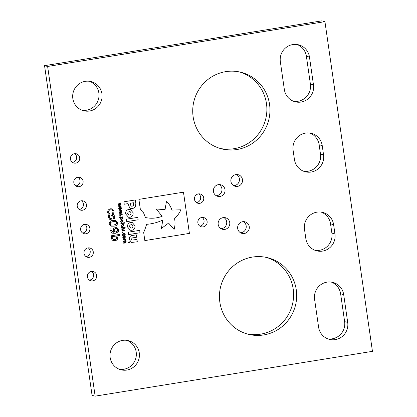 <?xml version="1.0" encoding="UTF-8"?>
<svg xmlns="http://www.w3.org/2000/svg" width="417" height="417" viewBox="0 0 417 417"><rect width="100%" height="100%" fill="white"/><g stroke="black" fill="none" stroke-linecap="round" stroke-linejoin="round"><path stroke-width="0.63" d="M296.273 289.836A39.485 38.562 -75.5 0 1 248.167 334.236A39.485 38.562 -75.5 0 1 219.853 302.184A39.485 38.562 -75.5 0 1 267.959 257.789A39.485 38.562 -75.5 0 1 296.273 289.836M266.411 257.419A39.485 38.562 -75.5 0 1 293.198 289.038A39.485 38.562 -75.5 0 1 246.635 333.803M229.746 222.584A5.968 5.833 -75.5 0 1 222.475 229.293A5.968 5.833 -75.5 0 1 218.19 224.45A5.968 5.833 -75.5 0 1 225.467 217.737A5.968 5.833 -75.5 0 1 229.746 222.584M223.872 217.559A5.968 5.833 -75.5 0 1 220.989 228.678M224.992 189.615A5.968 5.833 -75.5 0 1 217.721 196.324A5.968 5.833 -75.5 0 1 213.441 191.481A5.968 5.833 -75.5 0 1 220.713 184.767A5.968 5.833 -75.5 0 1 224.992 189.615M219.118 184.59A5.968 5.833 -75.5 0 1 216.241 195.709M249.251 226.66A5.968 5.833 -75.5 0 1 241.98 233.374A5.968 5.833 -75.5 0 1 237.695 228.526A5.968 5.833 -75.5 0 1 244.972 221.813A5.968 5.833 -75.5 0 1 249.251 226.66M243.377 221.635A5.968 5.833 -75.5 0 1 240.494 232.754M242.465 179.56A5.968 5.833 -75.5 0 1 235.188 186.274A5.968 5.833 -75.5 0 1 230.909 181.426A5.968 5.833 -75.5 0 1 238.185 174.718A5.968 5.833 -75.5 0 1 242.465 179.56M236.585 174.535A5.968 5.833 -75.5 0 1 233.708 185.654M89.874 228.318A4.775 4.665 -75.5 0 1 84.057 233.687A4.775 4.665 -75.5 0 1 80.632 229.809A4.775 4.665 -75.5 0 1 86.449 224.44A4.775 4.665 -75.5 0 1 89.874 228.318M84.839 224.32A4.775 4.665 -75.5 0 1 82.587 233.009M86.481 204.768A4.775 4.665 -75.5 0 1 80.663 210.137A4.775 4.665 -75.5 0 1 77.234 206.259A4.775 4.665 -75.5 0 1 83.056 200.89A4.775 4.665 -75.5 0 1 86.481 204.768M81.445 200.77A4.775 4.665 -75.5 0 1 79.194 209.464M83.087 181.218A4.775 4.665 -75.5 0 1 77.265 186.587A4.775 4.665 -75.5 0 1 73.84 182.714A4.775 4.665 -75.5 0 1 79.663 177.34A4.775 4.665 -75.5 0 1 83.087 181.218M78.052 177.22A4.775 4.665 -75.5 0 1 75.8 185.914M203.72 197.872A4.775 4.665 -75.5 0 1 197.903 203.241A4.775 4.665 -75.5 0 1 194.478 199.362A4.775 4.665 -75.5 0 1 200.296 193.994A4.775 4.665 -75.5 0 1 203.72 197.872M198.685 193.874A4.775 4.665 -75.5 0 1 196.433 202.563M79.694 157.668A4.775 4.665 -75.5 0 1 73.872 163.037A4.775 4.665 -75.5 0 1 70.447 159.164A4.775 4.665 -75.5 0 1 76.269 153.79A4.775 4.665 -75.5 0 1 79.694 157.668M74.659 153.67A4.775 4.665 -75.5 0 1 72.407 162.364M96.661 275.413A4.775 4.665 -75.5 0 1 90.843 280.787A4.775 4.665 -75.5 0 1 87.419 276.909A4.775 4.665 -75.5 0 1 93.236 271.54A4.775 4.665 -75.5 0 1 96.661 275.413M91.625 271.415A4.775 4.665 -75.5 0 1 89.374 280.109M93.267 251.868A4.775 4.665 -75.5 0 1 87.45 257.237A4.775 4.665 -75.5 0 1 84.025 253.359A4.775 4.665 -75.5 0 1 89.843 247.99A4.775 4.665 -75.5 0 1 93.267 251.868M88.232 247.87A4.775 4.665 -75.5 0 1 85.98 256.559M269.554 104.406A39.485 38.562 -75.5 0 1 221.448 148.806A39.485 38.562 -75.5 0 1 193.128 116.755A39.485 38.562 -75.5 0 1 241.24 72.36A39.485 38.562 -75.5 0 1 269.554 104.406M239.692 71.995A39.485 38.562 -75.5 0 1 266.473 103.609A39.485 38.562 -75.5 0 1 219.915 148.374M207.113 221.422A4.775 4.665 -75.5 0 1 201.296 226.791A4.775 4.665 -75.5 0 1 197.872 222.913A4.775 4.665 -75.5 0 1 203.689 217.544A4.775 4.665 -75.5 0 1 207.113 221.422M202.078 217.424A4.775 4.665 -75.5 0 1 199.826 226.113M101.941 93.83A15.043 14.689 -75.5 0 1 83.614 110.74A15.043 14.689 -75.5 0 1 72.829 98.532A15.043 14.689 -75.5 0 1 91.156 81.617A15.043 14.689 -75.5 0 1 101.941 93.83M89.592 81.305A15.043 14.689 -75.5 0 1 98.865 93.033A15.043 14.689 -75.5 0 1 82.097 110.26M139.273 352.871A15.043 14.689 -75.5 0 1 120.946 369.785A15.043 14.689 -75.5 0 1 110.156 357.577A15.043 14.689 -75.5 0 1 128.483 340.663A15.043 14.689 -75.5 0 1 139.273 352.871M126.924 340.35A15.043 14.689 -75.5 0 1 136.192 352.073A15.043 14.689 -75.5 0 1 119.429 369.3M303.712 171.272A15.043 14.689 104.5 0 0 320.48 154.045L319.141 144.772A15.043 14.689 104.5 0 0 309.873 133.049M321.267 212.117A15.043 14.689 -75.5 0 1 330.535 223.846L331.875 233.119A15.043 14.689 -75.5 0 1 315.106 250.341M95.139 396.15L92.063 395.352L44.551 65.662L321.861 20.85L324.937 21.648L372.449 351.338L95.139 396.15L47.632 66.459L324.937 21.648M331.348 282.095A15.043 14.689 -75.5 0 1 340.621 293.818L344.63 321.632A15.043 14.689 -75.5 0 1 327.861 338.859M293.631 101.3A15.043 14.689 104.5 0 0 310.394 84.072L306.386 56.259A15.043 14.689 104.5 0 0 297.118 44.53M124.266 233.885L123.713 233.874L122.859 234.844L123.296 235.652L122.812 235.73L122.468 234.927L122.671 233.947L123.651 233.426L124.339 233.442L125.215 234.484L125.121 235.36L124.626 235.438L124.813 234.526L124.266 233.885L123.719 233.874L122.864 234.844L123.296 235.652L122.812 235.73M122.78 232.087L122.869 232.67L122.202 232.78L122.118 232.191L122.78 232.087L122.869 232.67L122.202 232.78M124.521 230.278L124.584 230.731L121.967 231.154L122.181 230.658L121.686 229.83L122.556 228.792L124.266 228.516L124.329 228.969L122.238 229.407L122.103 229.897L122.535 230.601L124.521 230.278L124.584 230.731L121.967 231.154M125.095 227.041L125.163 227.494L121.524 228.078L121.462 227.63L125.095 227.041L125.163 227.494L121.524 228.078M122.311 224.252L123.041 224.273L123.885 225.248L122.661 226.697L121.941 226.676L121.092 225.701L122.311 224.252M122.582 216.861L122.389 217.351L122.864 218.154L121.655 219.368L120.57 219.186L120.091 218.44L120.174 217.71L119.059 217.893L118.996 217.439L122.588 216.861L122.389 217.351L122.864 218.154L121.655 219.368L120.94 219.347M116.703 227.338L118.704 229.694L118.261 231.816L115.379 233.285L112.731 233.228L111.808 232.853L110.062 230.033L110.041 229.022L111.047 228.86L111.005 230.038L112.851 232.196L114.117 232.285L113.262 230.429L113.497 228.61L115.457 227.296L116.703 227.338L118.709 229.699L118.261 231.816M112.804 215.443L112.277 215.777L111.61 219.076L109.926 219.618L108.342 217.356L108.529 215.068L109.661 214.885L109.176 217.32L110.328 218.623L110.839 218.32L111.115 216.188L112.522 214.421L113.909 214.854L114.732 216.637L114.581 218.789L113.497 218.961L113.898 216.678L112.809 215.443L112.277 215.777L111.61 219.076L109.921 219.618M109.947 218.612L110.328 218.623L109.171 217.32L109.655 214.885M126.288 241.923L125.413 242.939L123.708 243.215L123.64 242.767L125.725 242.345L125.871 241.86L125.428 241.167L123.458 241.5L123.396 241.047L125.481 240.63L125.621 240.145L125.194 239.462L123.213 239.78L123.145 239.332L125.762 238.91L125.538 239.405L126.038 240.208L125.705 241.021L126.288 241.923L125.413 242.939L123.708 243.215M123.995 235.959L124.725 235.975L125.569 236.955L124.349 238.399L123.625 238.378L122.775 237.403L123.995 235.959M145.001 229.241L143.667 232.493L144.835 240.593L189.412 233.39L183.475 192.174L138.897 199.373L140.221 208.583C140.967 210.21 142.077 211.607 143.547 212.785L145.429 217.518C151.095 218.758 156.662 218.352 162.119 216.303L156.25 208.985L165.038 209.699L166.498 201.249C169.01 203.736 170.824 206.681 171.934 210.085L180.91 209.793C179.373 213.181 177.251 216.142 174.556 218.675C175.302 222.303 175.14 225.899 174.077 229.465L168.598 223.085L161.415 228.443L162.786 220.051C157.642 222.464 152.257 223.887 146.633 224.32L145.001 229.241M322.221 145.569L323.556 154.843A15.043 14.689 -75.5 0 1 305.228 171.757A15.043 14.689 -75.5 0 1 294.444 159.549L293.104 150.276A15.043 14.689 -75.5 0 1 311.431 133.362A15.043 14.689 -75.5 0 1 322.221 145.569L319.141 144.772M333.616 224.643L334.95 233.911A15.043 14.689 104.5 0 1 316.623 250.825A15.043 14.689 104.5 0 1 305.838 238.618L304.499 229.345A15.043 14.689 104.5 0 1 322.826 212.43A15.043 14.689 104.5 0 1 333.616 224.643L330.535 223.846M343.697 294.616L347.705 322.43A15.043 14.689 104.5 0 1 329.378 339.344A15.043 14.689 104.5 0 1 318.593 327.137L314.585 299.323A15.043 14.689 104.5 0 1 332.912 282.408A15.043 14.689 104.5 0 1 343.697 294.616L340.621 293.818M313.475 84.87A15.043 14.689 -75.5 0 1 295.147 101.779A15.043 14.689 -75.5 0 1 284.358 89.572L280.349 61.758A15.043 14.689 -75.5 0 1 298.676 44.843A15.043 14.689 -75.5 0 1 309.466 57.051L313.475 84.87L310.394 84.072M111.756 209.86L110.489 209.84C109.145 210.012 108.488 210.757 108.519 212.076L109.525 213.947L108.404 214.13L107.607 212.274L108.076 210.012L110.343 208.797L111.933 208.834L113.956 211.247L113.732 213.269L112.595 213.452L113.028 211.346L111.756 209.86L110.495 209.84C109.15 210.012 108.493 210.757 108.524 212.076L109.525 213.947L108.404 214.124M132.184 235.506C129.984 235.918 129.035 237.252 129.333 239.509L131.47 242.433L137.302 241.808L136.953 239.41L132.08 240.093L131.36 239.181L132.439 237.893L136.64 237.216L136.296 234.839L132.184 235.506M128.775 209.381C126.492 210.006 125.454 211.523 125.647 213.931L128.467 217.236L129.984 217.293C132.267 216.673 133.31 215.162 133.112 212.748L130.333 209.438L128.775 209.381M131.037 208.594L132.679 208.641L135.254 207.061L135.853 203.772L135.301 199.957L123.901 201.797L124.25 204.236L128.019 203.626L129.614 207.796L131.037 208.599L132.679 208.646L135.259 207.061L135.848 203.772L135.301 199.957M139.679 230.346L128.28 232.191L128.624 234.583L140.023 232.738L139.679 230.346L140.023 232.738L128.624 234.578M130.651 222.407C128.379 223.038 127.336 224.549 127.524 226.952L130.344 230.257L131.861 230.309C134.149 229.699 135.191 228.188 134.988 225.769L132.194 222.459L130.651 222.407M137.813 217.366L126.408 219.206L126.758 221.625L138.157 219.785L137.813 217.366L138.157 219.785L126.758 221.625M113.023 220.426L115.827 220.426L117.688 222.61C117.558 224.852 116.28 226.035 113.857 226.165L111.042 226.17L109.191 223.981C109.317 221.735 110.594 220.551 113.023 220.426M116.687 235.959L117.782 237.805C117.677 239.509 116.729 240.447 114.936 240.619L112.413 240.223L111.282 238.514L111.501 236.793L111.099 235.793L119.497 234.437L119.648 235.48L116.682 235.954L117.782 237.805C117.677 239.509 116.724 240.447 114.93 240.614L113.236 240.562M118.939 205.93L121.029 206.045L121.097 206.514L118.381 206.243L118.319 205.831L120.237 204.825L118.126 204.471L118.063 204.064L120.581 202.943L120.649 203.407L118.694 204.221L120.815 204.554L120.867 204.924L118.934 205.93L120.867 204.924M119.512 209.907L121.602 210.022L121.67 210.486L118.954 210.22L118.892 209.808L120.81 208.797L118.699 208.448L118.636 208.036L121.154 206.921L121.222 207.385L119.267 208.198L121.383 208.531L121.441 208.901L119.507 209.902L121.441 208.901M120.086 213.879L122.176 213.999L122.238 214.463L119.523 214.197L119.465 213.785L121.383 212.774L119.272 212.425L119.21 212.013L121.728 210.893L121.795 211.362L119.835 212.175L121.957 212.508L122.014 212.878L120.08 213.879L122.014 212.878M120.398 215.547L120.487 216.136L119.82 216.241L119.736 215.657L120.398 215.547L120.487 216.136L119.82 216.241M121.686 219.915L122.416 219.931L123.26 220.911L122.04 222.355L121.316 222.339L120.466 221.364L121.686 219.915M124.469 222.704L124.537 223.158L120.899 223.741L120.836 223.293L124.469 222.704L124.537 223.158L120.899 223.741M129.202 242.991L129.718 242.277L129.025 241.761L129.723 242.282L129.207 242.991L128.514 242.475L129.275 241.771M44.551 65.662L47.632 66.459M111.933 208.834L113.956 211.247L113.732 213.269L112.595 213.447M161.415 228.443L162.786 220.046M174.071 229.465L168.593 223.085M171.929 210.085L180.91 209.793M166.492 201.249L165.038 209.699L156.25 208.985L162.119 216.303C156.656 218.352 151.095 218.758 145.424 217.518M144.835 240.588L189.412 233.39L183.47 192.174M124.725 235.975L125.569 236.955L124.349 238.399L123.625 238.378M124.657 236.413L124.063 236.408L123.171 237.341L123.698 237.94L124.282 237.945L125.173 237.018L124.657 236.413L124.058 236.408L123.177 237.341L123.698 237.94M123.458 241.5L125.428 241.167M125.194 239.462L123.213 239.78M125.757 238.91L125.533 239.405L126.038 240.208L125.705 241.021L126.283 241.923M132.074 240.093L131.355 239.181L132.434 237.893L136.64 237.216L136.291 234.844M131.464 242.433L137.302 241.808L136.953 239.41M128.462 217.236L129.984 217.288C132.262 216.673 133.304 215.162 133.112 212.748L130.333 209.438M129.953 211.664L129.145 211.643L127.977 212.31L127.633 213.634L128.801 215.01L129.614 215.036L130.787 214.369L131.131 213.045L130.453 211.883L129.145 211.643L127.972 212.31L127.628 213.634L128.801 215.005M128.014 203.626L124.25 204.231M133.482 202.745L130.14 203.282L131.011 205.868L132.262 206.191L133.445 205.435L133.482 202.745L130.146 203.282L130.323 204.507L131.011 205.868L131.579 206.17M130.339 230.257L131.861 230.309C134.144 229.699 135.186 228.188 134.988 225.769L132.194 222.459M131.829 224.685L131.021 224.664L129.849 225.331L129.51 226.655L130.677 228.026L131.491 228.057L132.663 227.39L133.007 226.066L132.33 224.904L131.016 224.664L129.849 225.331L129.505 226.655L130.677 228.026M113.2 214.453L113.909 214.854L114.732 216.637L114.581 218.789L113.497 218.961M115.827 220.426L117.688 222.61M117.683 222.61C117.552 224.852 116.275 226.035 113.851 226.165L113.857 226.165M113.851 226.165L111.042 226.17M115.707 221.5L113.189 221.578L110.781 222.292L110.109 223.835L111.167 225.086L113.695 225.018L116.119 224.283L116.765 222.761L115.712 221.5L113.184 221.573L110.781 222.292L110.114 223.835L111.167 225.086M118.256 231.816L115.379 233.285L112.726 233.228M111.042 228.86L111 230.038L112.845 232.196M116.635 228.453L115.665 228.438L114.336 229.308L114.222 230.554L114.91 232.165L117.5 231.096L117.787 229.835L116.635 228.453L115.66 228.433L114.331 229.308L114.222 230.554L114.915 232.165M119.491 234.437L119.648 235.48L116.682 235.954M115.869 236.09L112.324 236.663L112.173 238.159L113.367 239.567L114.784 239.572C116.062 239.509 116.744 238.884 116.828 237.706L115.874 236.09L112.319 236.663L112.178 238.164L113.367 239.561M121.024 206.045L121.097 206.514L118.381 206.243M120.237 204.82L118.126 204.471M120.576 202.943L120.649 203.407L118.694 204.221M120.81 204.554L120.862 204.924M121.597 210.022L121.67 210.486L118.954 210.22M120.81 208.797L118.699 208.448M121.149 206.921L121.222 207.385L119.267 208.198M121.383 208.531L121.436 208.901M122.171 213.999L122.238 214.463L119.523 214.197M121.378 212.774L119.272 212.425M121.722 210.898L121.795 211.362L119.835 212.175M121.957 212.508L122.009 212.873M120.169 217.71L119.059 217.888M122.04 217.408L120.534 217.653L120.477 218.299L121.003 218.909L121.587 218.915L122.447 218.107L122.04 217.408L120.534 217.653L120.482 218.299L121.003 218.909M122.41 219.931L123.26 220.911L122.04 222.355M122.035 222.355L121.316 222.339M121.748 220.369L120.862 221.297L121.389 221.896L121.972 221.907L122.864 220.979L122.348 220.374L121.748 220.369L120.867 221.297L121.389 221.896M122.348 220.374L121.754 220.369M123.036 224.273L123.885 225.248L122.661 226.697L121.941 226.676M122.973 224.711L122.374 224.706L121.488 225.633L122.014 226.238L122.598 226.243L123.484 225.316L122.973 224.711L122.374 224.706L121.493 225.639L122.009 226.233M124.261 228.516L124.329 228.969L122.233 229.407L122.535 230.601M124.339 233.442L125.215 234.484L125.121 235.36L124.626 235.438M129.041 241.844L128.592 242.459L129.197 242.908L129.64 242.293L129.041 241.844L128.598 242.459L128.978 242.903M129.406 242.089L129.432 242.506L128.863 242.814L128.775 242.194L129.411 242.089L129.437 242.506L128.863 242.809M129.333 242.225L129.275 242.496M323.556 154.843L320.48 154.045M334.95 233.911L331.875 233.119M347.705 322.43L344.63 321.632M309.466 57.051L306.386 56.259"/></g></svg>
